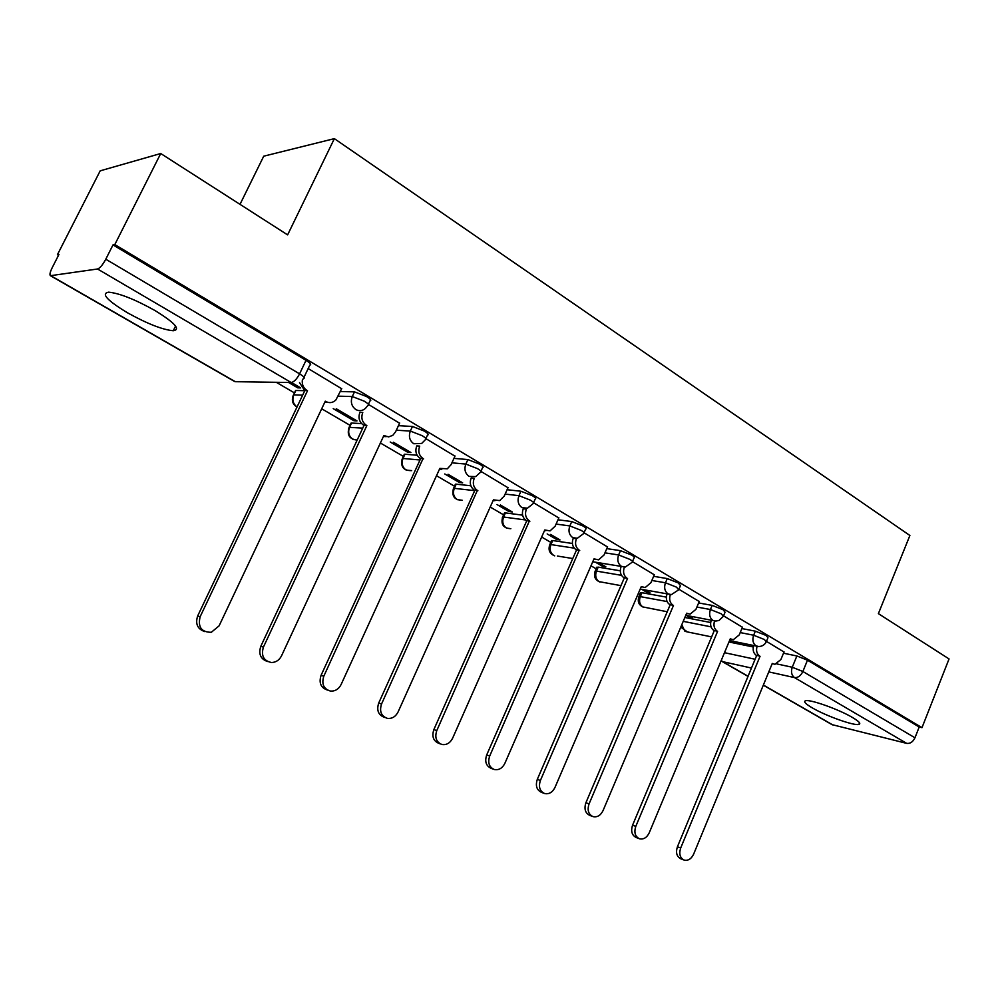 <?xml version="1.0" encoding="UTF-8"?>
<svg xmlns="http://www.w3.org/2000/svg" width="999" height="999" viewBox="0 0 999 999"><rect width="100%" height="100%" fill="white"/><g stroke="black" fill="none" stroke-linecap="round" stroke-linejoin="round"><path stroke-width="1.5" d="M368.369 404.345L369.992 400.886C371.74 400.524 370.592 399.063 366.533 396.516L354.495 391.87L352.297 396.553L364.335 401.211C368.394 403.758 369.555 405.194 367.807 405.557L365.422 408.391C362.462 410.951 359.29 411.351 355.894 409.578C351.536 406.343 350.337 401.998 352.297 396.553L338.174 396.153M425.911 438.549L427.497 435.102C429.108 434.752 428.047 433.404 424.338 431.081L412.462 426.473L410.339 431.068L422.215 435.689C425.936 438.012 426.998 439.335 425.399 439.672L421.69 443.431L413.748 443.743C409.578 440.634 408.441 436.413 410.339 431.068L396.328 430.207M480.944 471.278L482.505 467.819C483.966 467.482 483.004 466.246 479.595 464.123L467.894 459.565L465.846 464.073L477.547 468.643C480.956 470.766 481.93 471.99 480.469 472.315L475.661 476.623L469.068 476.398C465.084 473.414 463.998 469.305 465.846 464.073L451.923 462.837M533.616 502.609L535.152 499.15C536.5 498.838 535.601 497.689 532.467 495.741L520.941 491.233L518.956 495.666L530.494 500.187C533.628 502.135 534.527 503.259 533.191 503.571L527.497 508.179L522.015 507.667C518.194 504.795 517.182 500.799 518.956 495.666L505.132 494.093M584.103 532.629L585.614 529.183C586.838 528.871 586.013 527.822 583.129 526.036L571.765 521.565L569.842 525.924L581.218 530.394C584.103 532.18 584.927 533.229 583.716 533.528L577.347 538.274L572.739 537.624C569.08 534.865 568.119 530.956 569.842 525.924L556.093 524.075M632.517 561.438L634.003 557.991C635.114 557.692 634.353 556.718 631.693 555.082L620.491 550.661L618.631 554.944L629.845 559.365C632.504 561.001 633.279 561.962 632.167 562.25L625.287 567.045L621.378 566.346C617.882 563.686 616.957 559.877 618.631 554.944L604.957 552.847M678.983 589.085L680.456 585.639L678.309 582.954L667.257 578.583L665.459 582.779L676.51 587.162L678.671 589.835L671.403 594.617L668.069 593.906C664.71 591.346 663.836 587.637 665.459 582.779L651.86 580.481M723.626 615.646L725.074 612.2L723.076 609.715L712.162 605.394L710.426 609.527L721.328 613.861L723.351 616.321L719.043 620.429L715.796 621.078L712.911 620.391C709.677 617.906 708.853 614.298 710.426 609.527L696.902 607.042M766.545 641.183L767.969 637.749L766.096 635.451L755.344 631.168L753.658 635.239L764.41 639.522L766.295 641.808C764.622 644.942 762.037 646.503 758.528 646.503L756.018 645.841C752.909 643.443 752.122 639.909 753.658 635.239L740.209 632.579M812.199 707.829C825.773 715.858 854.095 725.986 858.865 724.425C861.163 723.713 859.065 721.428 852.559 717.544C839.035 709.44 810.226 699.175 805.619 700.736C803.221 701.473 805.419 703.845 812.199 707.829M127.435 312.762C147.29 323.763 162.575 329.757 173.264 330.744C180.956 329.545 174.887 322.827 155.057 310.589C135.065 299.425 119.593 293.281 108.641 292.158C100.799 293.544 107.068 300.412 127.435 312.762M160.727 153.521L287.625 234.877L334.365 138.636L909.889 535.489L878.383 613.636L949.05 658.94L921.99 727.659L114.81 244.58L160.727 153.521L100.187 170.841L57.43 254.695L58.504 255.332M276.261 382.292L294.455 392.894M321.703 408.791L350.05 425.324M380.394 443.007L403.359 456.393M436.501 475.724L454.495 486.213M490.209 507.042L503.608 514.847M541.658 537.037L550.811 542.37M590.996 565.809L596.216 568.843M638.349 593.406L639.922 594.33M240.01 204.358L263.724 156.194L334.365 138.636M57.43 254.695L58.966 254.42L52.223 267.657C50.075 272.053 49.475 274.737 50.4 275.699L97.552 268.993C99.987 268.132 102.722 264.872 105.782 259.216L299.588 373.838C304.021 376.598 305.294 378.159 303.421 378.496L302.385 379.982M114.81 244.58L112.999 244.905L105.782 259.216M728.97 641.982L753.308 646.99M783.503 653.209L796.877 655.968L792.257 667.245L802.871 671.49L914.959 737.786C912.961 741.92 910.214 743.78 906.705 743.381L831.955 724.612L763.298 685.177M914.959 737.786L919.205 727.01L921.99 727.659M686.288 615.409L688.86 616.92L689.26 615.983M688.86 616.92L692.482 617.619L689.909 616.108M742.432 627.26L723.763 615.971M641.783 589.348L646.428 592.057L646.915 590.896M646.428 592.057L649.999 592.707L645.354 589.984M699.238 601.535L679.133 589.398M595.454 562.212L602.36 566.246L602.872 565.072M602.36 566.246L605.869 566.833L598.963 562.774M654.295 574.8L632.667 561.738M547.177 533.941L556.555 539.435L557.092 538.224M556.555 539.435L560.002 539.935L550.611 534.428M607.517 546.952L584.253 532.904M497.052 504.582L508.928 511.538L509.478 510.314M508.928 511.538L512.3 511.963L500.399 504.994M558.791 517.957L533.766 502.847M444.78 473.963L459.365 482.505L459.927 481.256M459.365 482.505L462.649 482.854L448.039 474.288M507.992 487.724L481.068 471.478M390.222 442.008L407.742 452.26L408.316 450.999M407.742 452.26L410.926 452.522L393.369 442.232M454.97 456.168L425.999 438.698M333.229 408.628L353.908 420.741L354.52 419.455M353.908 420.741L356.993 420.904L336.263 408.753M399.575 423.201L368.419 404.42M288.586 382.48L297.752 387.849L300.711 387.899L291.483 382.492M341.67 388.748L308.167 368.544M295.13 391.496L295.604 390.484L304.77 390.696L299.513 382.592M340.359 391.533L354.495 391.87M350.686 423.963L351.136 423.027L361.588 423.588M398.439 425.674L412.462 426.473M403.958 455.094L404.957 454.22L417.145 455.257M453.958 458.379L467.894 459.565M455.069 484.965L456.193 484.165L470.854 485.764M507.092 489.722L520.941 491.233M504.145 513.648L505.407 512.912L522.602 515.159M557.991 519.78L571.765 521.565M551.323 541.208L552.697 540.546L572.39 543.481M606.805 548.626L620.491 550.661M596.703 567.719L598.201 567.132L620.279 570.791M653.646 576.323L667.257 578.583M640.384 593.244L641.995 592.719L666.333 597.115M698.638 602.946L712.162 605.394M684.852 617.494L710.651 622.502M741.882 628.558L755.344 631.168M729.757 640.871L732.729 641.221M784.003 651.997L766.67 641.508M112.999 244.905L306.031 360.327C310.439 363.124 311.7 364.697 309.815 365.085L304.021 377.247M919.205 727.01L807.479 660.202L796.877 655.968M757.067 646.303C755.918 650.686 756.78 653.933 759.652 656.056L756.243 655.332C753.358 653.196 752.509 649.912 753.696 645.516M683.766 859.939L680.868 858.828C676.723 856.667 675.574 852.659 677.422 846.777L756.643 655.569M760.052 656.293L680.694 848.001C678.833 853.895 679.982 857.929 684.14 860.077C688.111 860.938 691.271 858.99 693.606 854.22L772.264 663.461L774.924 664.323L780.893 659.54L784.053 651.86M714.522 621.003C713.274 625.524 714.16 628.895 717.182 631.143L713.823 630.469C710.751 628.184 709.889 624.762 711.226 620.204M638.998 838.598L636.263 837.549C631.892 835.339 630.656 831.23 632.567 825.199L714.235 630.706M717.594 631.38L635.789 826.398C633.878 832.442 635.102 836.563 639.472 838.773C643.581 839.647 646.828 837.674 649.213 832.854L730.281 638.823L733.291 639.735L739.235 634.914L742.494 627.122M670.317 594.63C668.918 599.313 669.817 602.847 673.026 605.232L669.717 604.62C666.458 602.16 665.584 598.576 667.082 593.856M687.449 613.673L686.525 613.548M592.407 816.383L589.86 815.434C585.252 813.174 583.928 808.94 585.901 802.746L670.154 604.87M673.463 605.481L589.06 803.908C587.087 810.114 588.399 814.36 593.019 816.62C597.265 817.482 600.599 815.484 603.034 810.626L686.663 613.224L690.072 614.173L695.941 609.328L699.288 601.398M624.35 567.132C622.752 571.99 623.663 575.699 627.085 578.271L623.826 577.722C620.391 575.112 619.492 571.391 621.128 566.52L621.191 566.383M641.982 587L641.083 587.037M543.868 793.256L541.583 792.394C536.688 790.097 535.264 785.751 537.312 779.357L624.275 577.984M627.534 578.533L540.397 780.481C538.349 786.887 539.772 791.245 544.68 793.556C549.05 794.392 552.472 792.369 554.957 787.487L641.271 586.6L645.179 587.562L650.898 582.717L654.357 574.65M579.72 550.474L576.048 549.712C572.464 547.015 571.515 543.181 573.214 538.236L576.398 538.698C574.7 543.668 575.649 547.502 579.245 550.199L489.685 756.068C487.562 762.712 489.11 767.195 494.343 769.53C498.838 770.316 502.347 768.268 504.857 763.373L594.018 558.866L598.551 559.84L604.02 555.019L607.592 546.803M594.942 559.39L593.781 559.415M493.269 769.13L491.321 768.418C486.101 766.083 484.552 761.613 486.675 754.994L576.523 549.987M529.87 521.228L526.261 520.516C522.514 517.719 521.515 513.798 523.264 508.753L526.386 509.14C524.637 514.198 525.636 518.131 529.383 520.941L436.775 730.606C434.577 737.512 436.276 742.145 441.908 744.48C446.516 745.192 450.087 743.106 452.609 738.224L544.78 529.982L550.087 530.881L555.169 526.148L558.866 517.794M545.991 530.631L544.492 530.631M440.434 743.943L438.973 743.418C433.354 741.083 431.643 736.475 433.853 729.582L526.748 520.804M477.872 490.721L474.325 490.084C470.417 487.175 469.368 483.141 471.166 477.997L474.213 478.309C472.402 483.466 473.451 487.5 477.372 490.422L381.543 704.02C379.245 711.288 381.156 716.058 387.287 718.343C391.97 718.905 395.567 716.783 398.077 711.975L493.444 499.85L499.712 500.599L504.245 496.053L508.066 487.549M494.98 500.649L493.106 500.599M385.177 717.594L384.44 717.332C378.321 715.059 376.411 710.289 378.708 703.046L474.837 490.384M423.588 458.866L420.104 458.304C416.021 455.269 414.91 451.136 416.77 445.891L419.717 446.103C417.857 451.373 418.968 455.519 423.064 458.553L323.801 676.223C321.403 684.003 323.626 688.948 330.444 691.071C335.115 691.37 338.673 689.198 341.096 684.552L439.847 468.406L447.327 468.806L451.098 464.647L455.044 455.981M441.77 469.355L439.46 469.243M327.472 690.072C320.829 687.836 318.693 682.916 321.079 675.312L420.641 458.616M366.858 425.586L363.449 425.087C359.178 421.94 358.004 417.682 359.94 412.325L362.774 412.462C360.851 417.832 362.025 422.09 366.296 425.249L366.858 425.586L263.399 647.152C260.914 655.756 263.624 660.876 271.541 662.524C275.961 662.374 279.283 660.152 281.506 655.868L383.853 435.552L388.661 436.9L392.794 435.339L395.579 431.843L399.662 423.014M386.251 436.65L383.429 436.476M267.482 661.5C260.564 659.115 258.341 654.058 260.801 646.316L364.011 425.412M302.335 380.045C301.848 384.59 303.384 388.037 306.93 390.409L304.77 390.696L197.677 615.946C195.142 623.838 197.477 629.058 204.708 631.58M328.246 402.46L324.825 402.197M307.505 390.759L200.15 616.708C197.677 627.047 201.398 632.242 211.326 632.292L219.106 625.836L325.287 401.186L325.874 401.523C329.533 403.396 332.879 402.872 335.889 399.962L341.758 388.549M50.912 275.774L235.289 381.693L291.184 382.517L97.552 268.993M724.5 652.684L755.119 659.265M776.86 663.935L792.257 667.245C790.771 671.84 791.52 675.299 794.505 677.597L768.78 671.89M751.473 668.044L722.627 661.65L748.076 676.261M763.361 685.039L832.879 724.974M906.705 743.381L794.505 677.597C797.939 677.884 800.736 675.848 802.871 671.49L807.479 660.202M295.866 390.484L293.768 394.88L302.66 395.129M351.561 423.027L349.538 427.347L362.724 428.146M404.957 454.22L402.997 458.466L420.005 459.99M456.193 484.165L454.295 488.336L474.712 490.646M505.407 512.912L503.571 517.02L525.437 519.955M552.697 540.546L550.924 544.58L574.25 548.151M598.201 567.132L596.465 571.103L621.49 575.337M641.995 592.719L640.309 596.628L667.082 601.548M683.216 621.341L711.038 626.835M681.78 624.737L684.902 631.281L687.349 631.917L680.781 627.11M638.711 597.127L640.309 596.628C638.798 601.123 639.622 604.557 642.782 606.917L667.22 611.75M594.979 571.665L596.465 571.103C594.917 575.686 595.779 579.195 599.05 581.63L620.966 585.639M549.55 545.229L550.924 544.58C549.325 549.25 550.224 552.834 553.633 555.369M502.31 517.732L503.571 517.02C501.923 521.765 502.872 525.437 506.418 528.059L510.839 528.696M453.171 489.123L454.295 488.336C452.597 493.169 453.596 496.94 457.292 499.65L462.225 500.262M401.998 459.315L402.997 458.466C401.248 463.386 402.297 467.257 406.143 470.079L411.675 470.629M348.663 428.259L349.538 427.347C347.727 432.355 348.838 436.326 352.847 439.248L357.105 440.197M293.032 395.866L293.768 394.88C291.933 399.85 293.019 403.883 297.04 406.968M306.031 360.327L299.588 373.838C296.803 379.133 293.993 382.03 291.184 382.517M243.182 381.805L234.64 381.518L50.4 275.699M721.078 660.876L722.627 661.65L721.241 660.464M759.652 656.056L756.243 655.332M680.694 848.001L677.422 846.777M717.182 631.143L713.823 630.469M635.789 826.398L632.567 825.199M673.026 605.232L669.717 604.62M589.06 803.908L585.901 802.746M627.085 578.271L623.826 577.722M540.397 780.481L537.312 779.357M579.245 550.199L576.048 549.712M489.685 756.068L486.675 754.994M529.383 520.941L526.261 520.516M436.775 730.606L433.853 729.582M477.372 490.422L474.325 490.084M381.543 704.02L378.708 703.046M423.064 458.553L420.104 458.304M440.372 468.718L439.735 468.656M323.801 676.223L321.079 675.312M366.296 425.249L363.449 425.087M384.403 435.876L383.728 435.826M263.399 647.152L260.801 646.316M306.93 390.409L304.195 390.347M325.874 401.523L325.15 401.498M200.15 616.708L197.677 615.946M859.527 722.789L858.865 724.425M175.587 326.049L173.264 330.744M756.48 646.078L729.557 640.571M711.638 636.9L687.349 631.917M640.646 592.632L638.973 596.528C637.225 601.71 638.798 605.307 643.718 607.342M596.99 567.07L595.267 571.028C593.431 576.336 595.029 580.019 600.062 582.092M551.635 540.509L549.862 544.53C547.939 549.974 549.562 553.746 554.72 555.856M504.495 512.887L502.659 516.982C500.661 524.388 503.384 528.296 510.826 528.696M455.444 484.14L453.546 488.311C451.473 496.091 454.345 500.074 462.15 500.249M404.358 454.22L402.41 458.454C400.262 466.67 403.309 470.716 411.538 470.616M351.136 423.027L349.101 427.347C346.778 435.015 349.463 439.26 357.167 440.072M295.604 390.484L293.506 394.88C291.258 400.075 292.407 404.158 296.965 407.13M713.311 620.604L685.776 615.309M668.381 594.08L640.209 589.073M621.553 566.445L592.757 561.775M572.777 558.541L557.417 556.043M721.74 661.301L748.014 676.398M773.139 663.935L772.152 663.723M731.131 639.298L730.169 639.098"/></g></svg>
